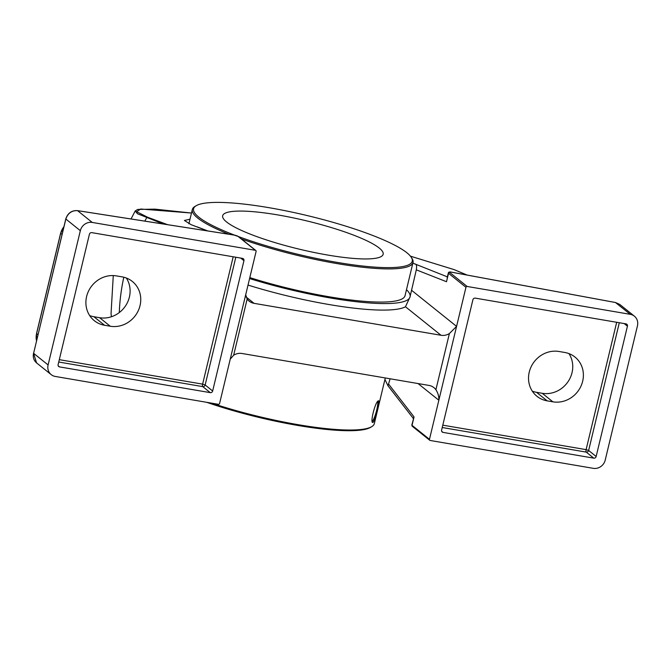 <?xml version="1.0" encoding="UTF-8"?>
<svg xmlns="http://www.w3.org/2000/svg" width="671" height="671" viewBox="0 0 671 671"><rect width="100%" height="100%" fill="white"/><g stroke="black" fill="none" stroke-linecap="round" stroke-linejoin="round"><path stroke-width="1.01" d="M111.042 313.734L111.436 316.746L111.042 313.734L113.273 275.571M163.355 224.013L137.471 213.747L135.198 210.946L131.046 218.972M144.81 221.12A199.715 183.988 -51.3 0 1 146.639 217.832A1.032 0.948 -69.6 0 1 147.679 217.27L167.633 224.676M466.991 275.035L454.007 269.583L410.451 256.179M207.431 230.883L191.176 224.71L184.391 220.474L190.01 219.182M412.858 263.124L447.398 276.871M406.475 289.696A118.633 21.011 -166.5 0 1 410.157 296.288L416.305 269.843C416.951 265.783 416.448 263.854 414.795 264.047M197.299 226.899L207.775 230.941M255.374 250.3L237.937 236.318A3.095 0.545 13.5 0 0 233.936 235.043L77.551 210.652L92.246 222.436L255.374 250.3A1.032 0.948 128.7 0 1 256.096 251.449L219.593 403.481A1.032 0.948 128.7 0 1 218.402 404.311L55.274 376.448A10.317 9.503 128.7 0 1 51.189 374.619L36.586 362.91C33.751 360.428 32.736 357.207 33.55 353.24L36.578 362.902M58.201 365.821L59.551 366.903L210.275 392.644L202.768 386.622L58.738 362.021M59.551 366.903A2.063 1.904 -51.3 0 1 58.117 364.596L89.402 234.288A2.063 1.904 -51.3 0 1 91.784 232.636L242.508 258.377A2.063 1.904 -51.3 0 1 243.942 260.675L240.688 258.067M235.815 257.236L205.15 384.969L212.657 390.992L243.942 260.675M212.657 390.992A2.063 1.904 -51.3 0 1 210.275 392.644M92.246 222.436A10.317 9.503 128.7 0 0 80.335 230.681L48.102 364.949A10.317 9.503 128.7 0 0 51.189 374.619M384.928 379.459L387.972 385.741L390.145 378.788M418.058 383.56L438.851 400.235L429.465 439.329A1.032 0.948 128.7 0 0 430.178 440.478L593.307 468.333A10.317 9.503 128.7 0 0 605.217 460.096L637.45 325.829A10.317 9.503 128.7 0 0 634.363 316.15A10.317 9.503 128.7 0 0 630.279 314.33L467.15 286.467A1.032 0.948 128.7 0 0 465.959 287.289L438.851 400.235C439.01 396.46 438.029 392.963 435.898 389.742L449.385 333.562L456.574 326.383L411.424 290.174M619.308 322.726L588.635 450.467L596.15 456.49L627.435 326.173L624.181 323.565M596.15 456.49A2.063 1.904 -51.3 0 1 593.768 458.142L586.253 452.111L442.231 427.519M441.694 431.31L443.045 432.392L593.768 458.142M443.045 432.392A2.063 1.904 -51.3 0 1 441.61 430.094L472.896 299.778A2.063 1.904 -51.3 0 1 475.278 298.134L626.001 323.875A2.063 1.904 -51.3 0 1 627.435 326.173M449.385 333.562A12.38 11.407 -51.3 0 1 441.032 335.274L405.469 306.756L410.065 296.859A118.633 21.011 -166.5 0 1 330.702 298.033A118.633 21.011 -166.5 0 1 249.587 278.557M410.157 296.288A118.633 21.011 -166.5 0 1 410.065 296.859M248.018 285.074A118.633 21.011 13.5 0 0 329.142 304.55A118.633 21.011 13.5 0 0 405.469 306.756M246.081 296.943L254.057 303.342A12.38 11.407 -51.3 0 1 249.159 301.153A12.38 11.407 -51.3 0 1 247.154 299.023L233.659 355.202A12.38 11.407 -51.3 0 1 242.021 353.491L428.995 385.422A12.38 11.407 -51.3 0 1 433.894 387.612A12.38 11.407 -51.3 0 1 435.898 389.742M254.057 303.342L441.032 335.274M245.695 294.754L247.154 299.023M233.659 355.202L230.228 359.178M116.385 275.89L122.105 276.871A25.792 23.762 -51.3 0 1 132.321 281.434A25.792 23.762 -51.3 0 1 137.983 311.294A25.792 23.762 -51.3 0 1 110.254 326.232L104.533 325.259A25.792 23.762 -51.3 0 1 94.326 320.696A25.792 23.762 -51.3 0 1 88.664 290.837A25.792 23.762 -51.3 0 1 116.385 275.89M552.896 401.828L547.167 400.855A25.792 23.762 -51.3 0 1 536.959 396.293A25.792 23.762 -51.3 0 1 531.298 366.433A25.792 23.762 -51.3 0 1 559.018 351.487L564.747 352.468A25.792 23.762 -51.3 0 1 574.955 357.031A25.792 23.762 -51.3 0 1 580.616 386.89A25.792 23.762 -51.3 0 1 552.896 401.828L542.252 393.298L536.532 392.317A25.792 23.762 -51.3 0 1 532.321 391.176M126.316 278.012A25.792 23.762 -51.3 0 1 125.46 305.993A25.792 23.762 -51.3 0 1 99.618 317.702L93.89 316.72A25.792 23.762 -51.3 0 1 89.679 315.58M568.949 353.609A25.792 23.762 -51.3 0 1 568.102 381.589A25.792 23.762 -51.3 0 1 542.252 393.298M238.448 236.578A112.443 19.912 13.5 0 0 359.144 265.615A112.443 19.912 13.5 0 0 411.298 257.345L412.053 258.536A113.474 20.096 -166.5 0 1 413.009 262.487L405.049 295.659A113.474 20.096 -166.5 0 1 329.142 296.775A113.474 20.096 -166.5 0 1 249.813 277.609M413.009 262.487A113.474 20.096 -166.5 0 1 337.102 263.602A113.474 20.096 -166.5 0 1 241.409 238.951M228.895 234.238A113.474 20.096 -166.5 0 1 197.735 218.075A113.474 20.096 -166.5 0 1 192.334 209.503A113.474 20.096 -166.5 0 1 194.976 206.425L196.192 205.703A112.443 19.912 13.5 0 0 198.926 217.253A112.443 19.912 13.5 0 0 234.632 235.152M411.298 257.345A112.443 19.912 13.5 0 0 406.894 252.766A112.443 19.912 13.5 0 0 297.79 213.386A112.443 19.912 13.5 0 0 196.192 205.703M327.951 255.089A82.525 14.611 -166.5 0 1 222.663 215.743A82.525 14.611 -166.5 0 1 277.869 214.93A82.525 14.611 -166.5 0 1 383.158 254.275A82.525 14.611 -166.5 0 1 327.951 255.089M211.717 403.162A113.474 20.096 13.5 0 0 298.419 424.726A113.474 20.096 13.5 0 0 371.684 426.689L370.467 427.402A112.443 19.912 -166.5 0 1 206.668 402.306M371.684 426.689A113.474 20.096 13.5 0 0 374.334 423.602L385.288 377.958M373.068 422.327C375.223 420.759 380.558 398.524 378.209 400.931C374.98 402.223 369.654 424.458 373.068 422.327L372.464 422.202M372.162 421.304A10.317 1.661 105.2 0 0 372.288 421.237A10.317 1.661 105.2 0 0 376.288 411.675A10.317 1.661 105.2 0 0 377.572 401.594M634.363 316.15L619.752 304.433L615.575 302.537L451.843 272.258A3.095 0.545 13.5 0 0 449.713 272.485L467.15 286.467M77.383 210.627A1.032 0.419 98.9 0 1 77.467 210.619A1.032 0.419 98.9 0 1 77.551 210.652C71.763 210.392 67.855 213.185 65.833 219.048L33.6 353.315L48.102 364.949M387.989 385.766L413.235 418.352L414.041 416.934L411.826 425.028A4.127 0.73 13.5 0 0 412.028 425.339L429.465 439.329M465.959 287.289L448.522 273.307A4.127 0.73 -166.5 0 1 448.329 272.996L447.146 277.937M119.287 312.569A199.715 183.988 -51.3 0 1 123.799 277.224M135.198 210.946L137.74 209.427L154.934 209.142L191.487 213.042L140.717 209.016L136.607 211.692L147.679 217.27M388.811 384.357L414.041 416.934L412.028 425.339A1.032 0.948 -51.3 0 0 412.329 426.311L411.826 425.028M80.335 230.681L65.783 218.972L33.634 353.189M449.713 272.485A1.032 0.948 128.7 0 0 448.522 273.307L446.509 281.719L416.305 269.843M630.279 314.33L615.475 302.52M588.635 450.467A2.063 1.904 -51.3 0 1 586.253 452.111A2.063 0.713 99.7 0 1 586.102 449.637L588.635 450.467M205.15 384.969A2.063 1.904 -51.3 0 1 202.768 386.622A2.063 0.713 99.7 0 1 202.617 384.139L205.15 384.969M59.3 359.664L202.617 384.139L233.189 256.783M442.793 425.162L586.102 449.637L616.683 322.281M99.618 317.702L110.254 326.232M93.89 316.72L104.533 325.259M536.532 392.317L547.167 400.855M62.068 234.473L60.658 233.34L36.578 333.646A15.676 14.443 128.7 0 0 36.536 340.793M63.921 226.739A15.676 14.443 128.7 0 0 60.658 233.34L63.963 226.555M37.987 334.77L36.603 333.521M233.776 235.018A1.032 0.419 98.9 0 1 233.86 235.009L77.467 210.619C71.646 210.317 67.754 213.101 65.783 218.972M255.785 250.484L238.348 236.494L233.86 235.009A1.032 0.419 98.9 0 1 233.936 235.043M451.843 272.258L451.793 272.225C449.729 271.713 448.572 271.965 448.329 272.996M467.091 275.06L454.208 269.641A1.032 0.981 112.7 0 0 454.007 269.583M192.334 209.503L188.912 223.762M36.519 340.86L36.528 333.562L60.608 233.265M429.775 440.293L412.329 426.311M451.793 272.225L615.525 302.512L619.752 304.433M454.208 269.641L410.442 256.171M413.235 418.352L413.328 418.779"/></g></svg>
